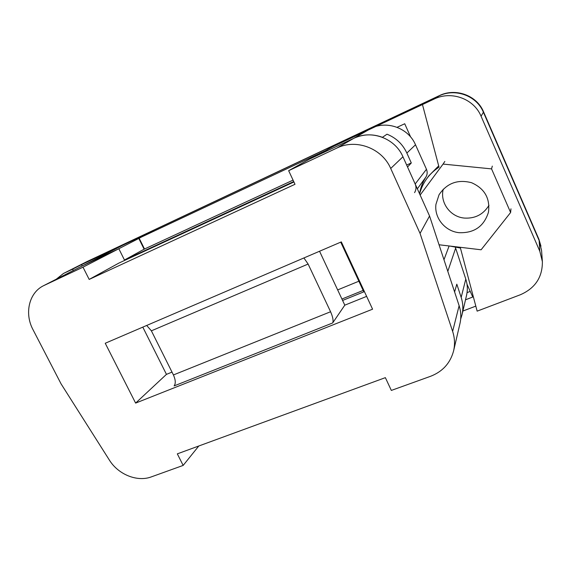 <?xml version="1.0" encoding="UTF-8"?>
<svg xmlns="http://www.w3.org/2000/svg" width="571" height="571" viewBox="0 0 571 571"><rect width="100%" height="100%" fill="white"/><g stroke="black" fill="none" stroke-linecap="round" stroke-linejoin="round"><path stroke-width="0.86" d="M467.042 292.637L470.226 291.403M419.642 193.926C420.984 188.58 423.268 183.626 426.501 179.058C429.884 174.333 434.06 170.372 439.035 167.175L422.461 104.543L434.074 99.083C451.218 90.518 473.901 98.662 481.067 116.22L539.823 251.269L542.379 261.632L541.565 250.383L539.138 240.519L483.401 112.23C476.614 95.578 455.094 87.863 438.799 96.007L83.794 263.181L439.235 95.685C455.43 87.606 476.799 95.264 483.544 111.802L538.896 239.228L540.965 246.194M327.361 149.766L139.124 238.136L144.506 249.02M82.288 265.908L81.439 264.68L153.007 230.998L139.124 238.136M475.807 306.12L462.881 311.045M438.692 165.868L428.728 175.932L426.501 179.058M335.127 145.576L422.461 104.543M465.501 299.811L472.745 297.02L466.999 284.194M397.095 127.304L404.725 123.75L410.628 136.969M56.329 279.169L63.445 273.488L72.538 269.198L73.402 270.447M542.379 261.632C542.507 277.22 535.163 288.269 520.345 294.757L477.142 311.145L460.433 248.035L449.655 246.03M81.439 264.68L72.538 269.198M335.013 145.327L327.29 149.616M342.593 300.446L363.813 291.86L340.723 242.147M142.8 327.133L166.454 374.362L135.62 403.097L105.235 343.257L341.33 241.89L372.585 309.189L135.62 403.097M453.595 350.887C455.073 344.413 454.744 337.918 452.632 331.408L420.049 233.396L390.707 168.466C382.07 148.189 356.054 138.482 336.911 148.046L288.655 170.686L295.007 184.29L89.183 279.419L83.002 267.178L43.517 285.721C28.964 292.787 24.253 313.465 32.997 329.653L61.076 383.876L109.382 460.083C118.254 474.522 137.254 482.224 151.351 476.878L183.163 465.415L177.324 453.859L385.368 377.652L391.335 390.428L430.477 376.332C442.611 371.628 450.319 363.149 453.595 350.887L459.969 323.557C461.325 317.597 461.04 311.63 459.12 305.671L429.556 215.995L402.948 156.775C395.132 138.296 371.428 129.503 353.87 138.282L309.568 159.102L338.667 143.606L371.293 128.247C387.195 120.303 408.522 128.161 415.51 144.784L426.458 169.28L415.181 183.99C416.416 186.981 416.216 189.857 414.575 192.634M415.181 183.99L407.544 167.003L411.298 162.963L406.852 153.049C402.691 144.149 396.067 137.868 387.002 134.199L382.456 137.311C372.72 133.757 363.192 134.078 353.87 138.282L309.539 159.109L288.655 170.686M293.73 181.549L124.457 260.019L144.12 249.199L138.81 238.45L118.811 248.742L81.881 266.115L44.317 285.329M189.122 228.357L144.12 249.199M293.059 180.122L189.101 228.314M149.952 232.568L138.81 238.45M43.517 285.721L122.893 245.173L82.631 265.743L118.832 248.735L83.002 267.178M149.895 232.461L122.893 245.173M419.564 193.755C420.534 187.816 422.64 182.256 425.887 177.081L417.351 188.823M455.365 247.421L455.644 248.149L447.807 271.353M465.793 279.098L461.175 297.405C463.052 303.208 463.324 309.011 462.003 314.821L466.543 295.364C467.777 289.932 467.528 284.508 465.793 279.098L455.644 248.149M426.458 169.28C427.565 171.971 427.372 174.576 425.887 177.081M461.175 297.405L456.814 284.18L454.602 291.974M406.666 165.04L411.298 162.963M462.003 314.821L460.683 319.082M172.014 372.114L166.454 374.362M124.656 260.412L118.832 248.735M173.427 374.947C175.604 379.858 175.839 383.519 174.126 385.91L332.672 322.95C333.578 320.752 332.879 317.019 330.58 311.745L173.427 374.947L151.379 330.83L308.119 264.052L303.908 257.956M146.683 325.463L151.379 330.83M293.929 181.978L118.861 263.095L89.183 279.419M366.632 296.378L344.798 305.164L332.672 322.95M308.119 264.052L330.58 311.745M344.798 305.164L319.546 251.24M429.556 215.995L420.049 233.396M198.794 445.994L183.163 465.415M439.042 244.766L481.103 249.784L510.617 212.505L491.56 168.888L443.067 164.084L420.142 195.032M435.944 204.339C434.124 217.944 445.08 231.334 459.105 232.69C474.18 233.218 483.965 226.409 488.455 212.255C490.261 198.387 484.622 188.537 471.553 182.706C457.678 179.137 446.836 183.163 439.035 194.775L435.944 204.339M443.239 189.194C439.806 202.534 450.198 216.809 464.187 218.058C475.043 218.757 483.309 214.518 488.983 205.317M510.952 208.815L510.617 212.505M492.309 166.104L491.56 168.888M444.83 161.436L443.067 164.084M63.445 273.488L86.935 261.597L439.235 95.685M64.038 273.202L86.935 261.597M434.074 99.083L438.799 96.007M481.067 116.22L483.401 112.23M539.823 251.269L539.138 240.519M415.51 144.784L406.852 153.049M371.293 128.247L336.911 148.046M449.113 245.965L443.974 259.734M341.929 299.033L363.149 290.432M337.661 289.911L358.866 281.217M402.948 156.775L390.707 168.466M459.12 305.671L452.632 331.408M538.945 240.084L538.896 239.228"/></g></svg>
